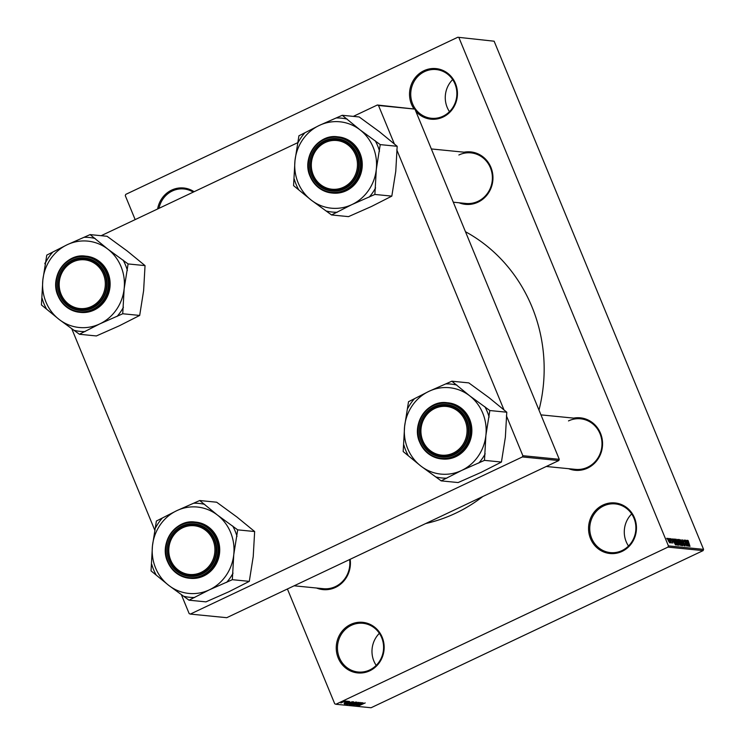 <?xml version="1.0" encoding="UTF-8"?>
<svg xmlns="http://www.w3.org/2000/svg" width="745" height="745" viewBox="0 0 745 745"><rect width="100%" height="100%" fill="white"/><g stroke="black" fill="none" stroke-linecap="round" stroke-linejoin="round"><path stroke-width="1.12" d="M157.623 208.982A25.414 23.942 95.7 0 1 171.629 190.115A25.414 23.942 95.7 0 1 194.091 191.726M193.253 192.126A24.473 23.058 -84.3 0 0 183.913 188.96A24.473 23.058 -84.3 0 0 172.3 190.999A24.473 23.058 -84.3 0 0 158.964 208.349M350.653 624.45A25.414 23.942 95.7 0 1 382.176 637.226A25.414 23.942 95.7 0 1 369.762 670.798A25.414 23.942 95.7 0 1 338.23 658.021A25.414 23.942 95.7 0 1 350.653 624.45M369.716 669.969A24.473 23.058 -84.3 0 0 383.321 643.652A24.473 23.058 -84.3 0 0 362.936 623.295A24.473 23.058 -84.3 0 0 351.323 625.334A24.473 23.058 -84.3 0 0 337.718 651.652A24.473 23.058 -84.3 0 0 358.103 672.009A24.473 23.058 -84.3 0 0 369.716 669.969M602.956 505.054A25.414 23.942 95.7 0 1 634.479 517.831A25.414 23.942 95.7 0 1 622.056 551.402A25.414 23.942 95.7 0 1 590.534 538.626A25.414 23.942 95.7 0 1 602.956 505.054M622.019 550.574A24.473 23.058 -84.3 0 0 635.625 524.257A24.473 23.058 -84.3 0 0 615.24 503.899A24.473 23.058 -84.3 0 0 603.627 505.939A24.473 23.058 -84.3 0 0 590.012 532.256A24.473 23.058 -84.3 0 0 610.406 552.613A24.473 23.058 -84.3 0 0 622.019 550.574M413.82 108.649A25.414 23.942 95.7 0 1 423.933 70.719A25.414 23.942 95.7 0 1 455.465 83.496A25.414 23.942 95.7 0 1 443.042 117.067A25.414 23.942 95.7 0 1 415.812 111.266M442.996 116.239A24.473 23.058 -84.3 0 0 456.611 89.922A24.473 23.058 -84.3 0 0 436.216 69.564A24.473 23.058 -84.3 0 0 424.603 71.604A24.473 23.058 -84.3 0 0 410.998 97.921A24.473 23.058 -84.3 0 0 431.383 118.278A24.473 23.058 -84.3 0 0 442.996 116.239M573.678 418.113A26.354 24.836 95.7 0 1 601.55 436.319A26.354 24.836 95.7 0 1 587.628 468.093A26.354 24.836 95.7 0 1 568.668 468.698M546.281 466.482L575.522 469.378A25.414 23.942 -84.3 0 0 587.582 467.264A25.414 23.942 -84.3 0 0 601.718 439.932A25.414 23.942 -84.3 0 0 580.541 418.802A25.414 23.942 -84.3 0 0 568.482 420.916M350.169 559.29A26.354 24.836 95.7 0 1 335.483 587.414A26.354 24.836 95.7 0 1 316.523 588.019M294.145 585.803L323.386 588.699A25.414 23.942 -84.3 0 0 335.446 586.585A25.414 23.942 -84.3 0 0 349.619 559.551M464.079 152.194A26.354 24.836 95.7 0 1 491.951 170.391A26.354 24.836 95.7 0 1 478.02 202.165A26.354 24.836 95.7 0 1 459.06 202.78M453.305 202.202L465.914 203.459A25.414 23.942 -84.3 0 0 477.983 201.346A25.414 23.942 -84.3 0 0 492.11 174.013A25.414 23.942 -84.3 0 0 470.933 152.874A25.414 23.942 -84.3 0 0 458.873 154.988M482.779 496.533A156.264 147.221 95.7 0 1 455.577 513.249A156.264 147.221 95.7 0 1 425.721 523.53M457.803 37.25L494.131 41.208L457.803 37.25L125.737 194.389L125.281 195.637L135.162 219.617M287.412 588.988L334.728 703.792L335.893 704.258L667.958 547.119L668.414 545.88L703.569 549.363L703.112 550.611L667.958 547.119M667.585 538.393L669.215 540.646L669.587 542.854L667.641 538.337M669.401 538.57L671.394 542.956L670.91 542.239L670.705 542.742L669.401 538.57M670.593 542.388L670.994 542.993M670.705 542.211L670.658 541.717M670.77 538.719L671.999 540.097L671.18 539.268L671.189 539.92L672.744 541.969L672.81 543.17L670.835 538.654M671.18 539.268L671.021 539.995M672.614 542.537L672.744 541.969M674.272 539.194L675.1 539.129L677.577 545.144L676.656 544.94L675.017 542.034L674.374 539.091M677.522 539.51L678.388 539.454L680.865 545.47L679.068 543.841L677.615 539.417M680.977 539.715L684.236 545.806L681.368 540.432L682.82 545.657L680.977 539.715M685.232 540.134L687.914 546.169L684.869 541.243L686.657 546.038L684.18 540.032L687.216 544.949L685.232 540.134M688.231 540.768L689.991 546.374L688.11 542.276L687.737 540.311L688.231 540.768L687.663 541.038M688.017 541.01L687.821 541.522M458.967 37.725L668.414 545.88M494.131 41.208L703.569 549.363M686.909 540.302L688.985 546.271L685.661 540.181L686.788 542.015L687.477 542.081L686.909 540.302M682.811 540.497L682.83 541.485L685.009 544.371L685.121 545.964L683.78 544.111L684.823 545.265L684.487 543.72L682.644 541.475L682.541 539.799L684.04 541.894L682.662 540.572M684.478 545.424L684.804 544.334M680.371 540.488L681.945 545.647L679.906 542.481L679.216 540.349L679.412 539.482L680.176 540.581M679.216 540.349L679.226 539.576M677.093 540.162L678.667 545.321L676.628 542.155L675.939 540.023L676.125 539.157L676.888 540.255M675.939 540.023L675.948 539.25M673.443 538.97L675.519 544.94L672.195 538.84L674.011 540.749L673.443 538.97M669.969 538.626L670.519 539.501L669.969 538.626M668.6 538.486L669.15 539.361L668.6 538.486M666.71 538.3L667.269 539.175L666.71 538.3M345.14 701.455L346.155 701.092L345.14 701.455M344.609 702.163L346.956 701.166L344.609 702.163M346.509 701.585L347.524 701.222L346.509 701.585M348.399 701.269L344.115 703.299L348.502 701.306M347.282 701.958L347.729 701.39M348.921 702.339L344.497 704.183L349.554 701.427L348.232 702.265L348.921 702.339M347.673 704.379L353.596 701.781L347.636 704.5M353.596 701.781L353.102 701.846M350.96 704.705L356.874 702.107L350.914 704.826M356.874 702.107L356.38 702.172M365.208 702.935L359.183 705.636L365.031 702.945M335.893 704.258L371.047 707.75L703.112 550.611M362.396 703.671L357.963 705.524L363.02 702.759L361.707 703.606L362.396 703.671M358.038 704.872L362.796 702.74L357.097 705.431L360.608 703.168L355.84 705.31L361.539 702.61L357.982 704.751M360.012 702.423L354.201 705.189L360.142 702.479M357.907 703.057L357.349 703.671M355.57 704.304L354.862 704.872M352.012 704.928L358.531 702.312L353.419 705.068L357.777 702.619L352.012 704.928M349.358 704.5L355.747 702.041L349.284 704.621M348.241 702.945L352.46 701.716L346.77 704.407L345.997 704.276L348.241 702.945M345.186 700.952L340.893 702.982L345.28 700.989M353.298 116.388L377.342 105.008L414.918 109.096L378.507 105.483L394.468 144.195M396.796 149.857L504.076 410.123M506.404 415.775L522.86 455.698L559.271 459.311L558.806 460.55L522.394 456.936L522.86 455.698M414.918 109.096L559.271 459.311M181.277 594.473L189.165 613.61L190.338 614.085L522.394 456.936M190.338 614.085L226.75 617.689L558.806 460.55M46.05 261.784L44.821 263.395L45.37 264.726M71.678 328.554L154.969 530.645M101.162 235.699L298.186 142.463M378.507 105.483L377.342 105.008M465.457 231.714A156.264 147.221 95.7 0 1 538.98 410.067M376.197 665.406A24.473 23.058 95.7 0 1 379.373 633.325M628.491 546.011A24.473 23.058 95.7 0 1 631.676 513.929M449.477 111.675A24.473 23.058 95.7 0 1 452.662 79.594M359.816 704.751L361.66 703.978L359.816 704.751M351.696 704.556L356.212 702.423L352.124 703.941M349.824 704.193L350.048 704.733M350.513 704.398L352.217 703.597L350.513 704.398M350.569 703.82L350.169 704.37M352.879 703.28L354.881 702.33L352.879 703.28M353.009 702.628L352.487 703.243M348.409 704.23L352.925 702.097L348.837 703.615M346.527 703.829L346.77 704.407M347.235 704.072L351.593 702.004L348.437 702.963L347.235 704.072M346.351 703.41L348.194 702.647L346.351 703.41M341.499 702.703L344.59 701.231L341.359 702.479M686.806 542.397L687.477 542.081M688.231 544.511L687.141 542.723L688.231 544.511M680.595 543.971L681.656 544.949L681.219 542.537L679.57 540.246M679.952 542.602L680.762 543.887M679.701 540.19L680.111 542.518M677.512 539.874L678.388 539.454M680.371 544.744L679.077 542.947L680.371 544.744L679.738 545.042M679.347 542.248L678.471 540.144L677.875 540.153L679.347 542.248L678.714 542.546M677.307 543.645L678.378 544.623L677.931 542.211L676.283 539.92M676.674 542.276L677.475 543.561M676.423 539.864L676.832 542.192M674.234 539.538L675.1 539.129M677.093 544.418L674.83 539.78L675.221 542.062L677.093 544.418L676.441 544.725M674.514 540.693L674.83 539.78M673.331 541.066L674.011 540.749M674.765 543.17L673.676 541.382L674.765 543.17M668.144 540.628L669.382 542.22L667.902 538.98M667.976 538.952L668.302 540.553M90.108 234.61L107.066 236.286L127.311 251.074L145.042 265.611L143.617 290.652L139.688 315.442L122.739 313.757L124.154 288.725L128.093 263.935L107.848 249.147L90.108 234.61L67.19 244.733L46.777 255.116L42.847 279.906L41.431 304.938L59.162 319.475A43.406 40.891 95.7 0 1 45.976 302.07A43.406 40.891 95.7 0 1 42.847 279.906A43.406 40.891 95.7 0 1 67.19 244.733A43.406 40.891 95.7 0 1 107.848 249.147A43.406 40.891 95.7 0 1 124.154 288.725A43.406 40.891 95.7 0 1 99.811 323.889L122.739 313.757M42.13 298.391A47.168 44.439 -84.3 0 0 43.974 303.737A47.168 44.439 -84.3 0 0 46.423 308.803M59.46 294.973A26.354 24.836 95.7 0 1 72.34 260.154A26.354 24.836 95.7 0 1 105.036 273.406A26.354 24.836 95.7 0 1 92.156 308.225A26.354 24.836 95.7 0 1 59.46 294.973M104.533 273.815A25.414 23.942 -84.3 0 0 85.07 258.925A25.414 23.942 -84.3 0 0 60.587 294.62A25.414 23.942 -84.3 0 0 80.05 309.51A25.414 23.942 -84.3 0 0 104.533 273.815M57.998 295.709A28.236 26.606 95.7 0 1 85.219 256.103C65.793 253.226 49.356 277.187 57.989 295.746C62.347 305.422 69.564 310.935 79.65 312.304L80.711 312.416A28.236 26.606 -84.3 0 0 107.923 272.754A28.236 26.606 -84.3 0 0 86.29 256.206L85.219 256.103A28.236 26.606 95.7 0 1 106.852 272.651A28.236 26.606 95.7 0 1 79.65 312.304A28.236 26.606 95.7 0 1 58.017 295.756M139.688 315.442L119.275 325.816L96.356 335.948L79.408 334.263L99.811 323.889A43.406 40.891 -84.3 0 1 59.162 319.475L79.408 334.263M145.042 265.611L128.093 263.935M127.386 270.482A47.168 44.439 -84.3 0 0 123.093 260.07M95.109 238.465A47.168 44.439 -84.3 0 0 84.409 237.301M52.476 252.415A47.168 44.439 -84.3 0 0 46.078 261.663M74.407 330.408A47.168 44.439 -84.3 0 0 85.107 331.572M117.04 316.457A47.168 44.439 -84.3 0 0 123.437 307.21M78.644 260.07A24.473 23.058 -84.3 0 0 59.46 288.287A24.473 23.058 -84.3 0 0 85.852 308.3A24.473 23.058 -84.3 0 0 105.036 280.083A24.473 23.058 -84.3 0 0 78.644 260.07M86.308 309.259A25.414 23.942 95.7 0 1 80.05 309.51A25.414 23.942 95.7 0 1 58.604 285.177A25.414 23.942 95.7 0 1 78.821 259.176A25.414 23.942 95.7 0 1 85.07 258.925A25.414 23.942 95.7 0 1 106.516 283.258A25.414 23.942 95.7 0 1 86.308 309.259M177.645 531.008A24.473 23.058 -84.3 0 0 173.669 565.39A24.473 23.058 -84.3 0 0 206.058 569.208A24.473 23.058 -84.3 0 0 210.034 534.826A24.473 23.058 -84.3 0 0 177.645 531.008M206.914 569.972A25.414 23.942 95.7 0 1 189.658 575.429A25.414 23.942 95.7 0 1 169.134 557.428A25.414 23.942 95.7 0 1 177.412 530.31A25.414 23.942 95.7 0 1 194.678 524.853A25.414 23.942 95.7 0 1 215.203 542.854A25.414 23.942 95.7 0 1 206.914 569.972M348.595 183.968A24.473 23.058 -84.3 0 0 352.571 149.587A24.473 23.058 -84.3 0 0 320.182 145.769A24.473 23.058 -84.3 0 0 316.206 180.15A24.473 23.058 -84.3 0 0 348.595 183.968M319.95 145.07A25.414 23.942 95.7 0 1 337.206 139.604A25.414 23.942 95.7 0 1 357.73 157.614A25.414 23.942 95.7 0 1 349.452 184.732A25.414 23.942 95.7 0 1 332.186 190.189A25.414 23.942 95.7 0 1 311.671 172.188A25.414 23.942 95.7 0 1 319.95 145.07M447.596 454.906A24.473 23.058 -84.3 0 0 466.78 426.689A24.473 23.058 -84.3 0 0 440.388 406.677A24.473 23.058 -84.3 0 0 421.204 434.894A24.473 23.058 -84.3 0 0 447.596 454.906M440.565 405.783A25.414 23.942 95.7 0 1 446.814 405.531A25.414 23.942 95.7 0 1 468.26 429.865A25.414 23.942 95.7 0 1 448.052 455.865A25.414 23.942 95.7 0 1 441.794 456.117A25.414 23.942 95.7 0 1 420.357 431.783A25.414 23.942 95.7 0 1 440.565 405.783M217.447 515.065A43.406 40.891 95.7 0 1 230.633 532.479A43.406 40.891 95.7 0 1 233.762 554.643L237.692 529.853L217.447 515.065L199.716 500.528L176.798 510.66L156.385 521.034L152.455 545.824L151.03 570.866L168.77 585.402L189.007 600.191L209.419 589.807L232.338 579.685L233.762 554.643A43.406 40.891 95.7 0 1 209.419 589.807A43.406 40.891 95.7 0 1 168.77 585.402A43.406 40.891 95.7 0 1 152.455 545.824A43.406 40.891 95.7 0 1 176.798 510.66A43.406 40.891 -84.3 0 1 217.447 515.065M236.994 536.409A47.168 44.439 -84.3 0 0 235.141 531.064A47.168 44.439 -84.3 0 0 232.701 525.998M214.644 539.324A26.354 24.836 95.7 0 1 201.755 574.144A26.354 24.836 95.7 0 1 169.068 560.892A26.354 24.836 95.7 0 1 181.948 526.072A26.354 24.836 95.7 0 1 214.644 539.324M170.195 560.538A25.414 23.942 -84.3 0 0 189.658 575.429A25.414 23.942 -84.3 0 0 214.141 539.743A25.414 23.942 -84.3 0 0 194.678 524.853A25.414 23.942 -84.3 0 0 170.195 560.538M167.606 561.628A28.236 26.606 95.7 0 1 194.827 522.031C175.401 519.153 158.964 543.114 167.588 561.665C171.955 571.341 179.173 576.863 189.249 578.232L190.32 578.334A28.236 26.606 -84.3 0 0 217.521 538.682A28.236 26.606 -84.3 0 0 195.898 522.133L194.827 522.031A28.236 26.606 95.7 0 1 216.46 538.57A28.236 26.606 95.7 0 1 189.249 578.232A28.236 26.606 95.7 0 1 167.625 561.683M199.716 500.528L216.665 502.214L236.91 517.002L254.65 531.539L237.692 529.853M254.65 531.539L253.226 556.571L249.296 581.361L232.338 579.685M249.296 581.361L228.883 591.744L205.965 601.867L189.007 600.191M151.738 564.31A47.168 44.439 -84.3 0 0 156.031 574.721M184.015 596.335A47.168 44.439 -84.3 0 0 194.706 597.49M226.638 582.376A47.168 44.439 -84.3 0 0 233.045 573.129M204.707 504.384A47.168 44.439 -84.3 0 0 194.017 503.229M162.084 518.334A47.168 44.439 -84.3 0 0 155.686 527.59M342.253 115.289L359.202 116.965L379.447 131.753L397.178 146.29L395.763 171.331L391.823 196.121L374.875 194.445L376.299 169.404L380.229 144.614L359.984 129.826L342.253 115.289L319.326 125.411L298.922 135.795L294.983 160.585L293.567 185.626L311.298 200.163A43.406 40.891 95.7 0 1 298.112 182.749A43.406 40.891 95.7 0 1 294.983 160.585A43.406 40.891 95.7 0 1 319.326 125.411A43.406 40.891 95.7 0 1 359.984 129.826A43.406 40.891 95.7 0 1 376.299 169.404A43.406 40.891 95.7 0 1 351.957 204.568L374.875 194.445M294.275 179.07A47.168 44.439 -84.3 0 0 296.119 184.415A47.168 44.439 -84.3 0 0 298.559 189.481M311.596 175.652A26.354 24.836 95.7 0 1 324.475 140.833A26.354 24.836 95.7 0 1 357.172 154.085A26.354 24.836 95.7 0 1 344.292 188.904A26.354 24.836 95.7 0 1 311.596 175.652M356.678 154.504A25.414 23.942 -84.3 0 0 337.206 139.604A25.414 23.942 -84.3 0 0 312.723 175.299A25.414 23.942 -84.3 0 0 332.186 190.189A25.414 23.942 -84.3 0 0 356.678 154.504M332.857 193.095A28.236 26.606 -84.3 0 0 360.058 153.442A28.236 26.606 -84.3 0 0 338.426 136.894L337.364 136.782A28.236 26.606 95.7 0 1 358.988 153.33A28.236 26.606 95.7 0 1 331.786 192.992A28.236 26.606 95.7 0 1 310.162 176.444A28.236 26.606 95.7 0 1 337.364 136.782C317.938 133.904 301.492 157.875 310.125 176.425C314.483 186.101 321.71 191.623 331.786 192.992L332.857 193.095M391.823 196.121L371.42 206.505L348.492 216.627L331.544 214.951L351.957 204.568A43.406 40.891 -84.3 0 1 311.298 200.163L331.544 214.951M397.178 146.29L380.229 144.614M379.522 151.17A47.168 44.439 -84.3 0 0 375.229 140.758M347.245 119.144A47.168 44.439 -84.3 0 0 336.554 117.98M304.621 133.094A47.168 44.439 -84.3 0 0 298.214 142.351M326.552 211.086A47.168 44.439 -84.3 0 0 337.243 212.25M369.175 197.136A47.168 44.439 -84.3 0 0 375.582 187.889M469.592 395.744A43.406 40.891 95.7 0 1 482.769 413.158A43.406 40.891 95.7 0 1 485.898 435.322L489.838 410.532L469.592 395.744L451.852 381.207L428.934 391.339L408.521 401.713L404.591 426.503L403.175 451.545L420.906 466.081L441.152 480.87L461.555 470.495L484.483 460.363L485.898 435.322A43.406 40.891 95.7 0 1 461.555 470.495A43.406 40.891 95.7 0 1 420.906 466.081A43.406 40.891 95.7 0 1 404.591 426.503A43.406 40.891 95.7 0 1 428.934 391.339A43.406 40.891 -84.3 0 1 469.592 395.744M489.13 417.088A47.168 44.439 -84.3 0 0 487.286 411.743A47.168 44.439 -84.3 0 0 484.837 406.677M466.78 420.003A26.354 24.836 95.7 0 1 453.901 454.822A26.354 24.836 95.7 0 1 421.204 441.571A26.354 24.836 95.7 0 1 434.084 406.761A26.354 24.836 95.7 0 1 466.78 420.003M422.331 441.217A25.414 23.942 -84.3 0 0 441.794 456.117A25.414 23.942 -84.3 0 0 466.277 420.422A25.414 23.942 -84.3 0 0 446.814 405.531A25.414 23.942 -84.3 0 0 422.331 441.217M419.742 442.316A28.236 26.606 95.7 0 1 446.972 402.71C427.537 399.832 411.1 423.793 419.733 442.344C424.091 452.019 431.308 457.542 441.394 458.911L442.456 459.013A28.236 26.606 -84.3 0 0 469.667 419.361A28.236 26.606 -84.3 0 0 448.034 402.812L446.972 402.71A28.236 26.606 95.7 0 1 468.596 419.258A28.236 26.606 95.7 0 1 441.394 458.911A28.236 26.606 95.7 0 1 419.761 442.362M451.852 381.207L468.81 382.893L489.055 397.681L506.786 412.218L489.838 410.532M506.786 412.218L505.361 437.259L501.432 462.049L484.483 460.363M501.432 462.049L481.019 472.423L458.101 482.555L441.152 480.87M403.874 444.988A47.168 44.439 -84.3 0 0 408.167 455.4M436.151 477.014A47.168 44.439 -84.3 0 0 446.851 478.169M478.784 463.064A47.168 44.439 -84.3 0 0 485.181 453.807M456.853 385.072A47.168 44.439 -84.3 0 0 446.153 383.908M414.22 399.022A47.168 44.439 -84.3 0 0 407.822 408.269M58.315 295.514A27.677 26.075 -84.3 0 0 92.65 309.426A27.677 26.075 -84.3 0 0 106.172 272.866A27.677 26.075 -84.3 0 0 71.846 258.953A27.677 26.075 -84.3 0 0 58.315 295.514M215.78 538.784A27.677 26.075 -84.3 0 0 181.454 524.871A27.677 26.075 -84.3 0 0 167.923 561.432A27.677 26.075 -84.3 0 0 202.258 575.345A27.677 26.075 -84.3 0 0 215.78 538.784M310.46 176.192A27.677 26.075 -84.3 0 0 344.786 190.105A27.677 26.075 -84.3 0 0 358.317 153.544A27.677 26.075 -84.3 0 0 323.982 139.632A27.677 26.075 -84.3 0 0 310.46 176.192M467.916 419.472A27.677 26.075 -84.3 0 0 433.59 405.559A27.677 26.075 -84.3 0 0 420.059 442.111A27.677 26.075 -84.3 0 0 454.394 456.024A27.677 26.075 -84.3 0 0 467.916 419.472M431.346 148.944L470.933 152.874M580.541 418.802L540.954 414.872"/></g></svg>
